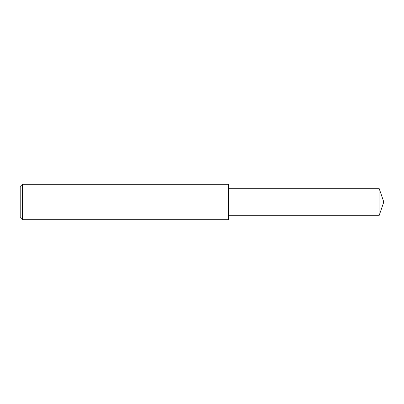 <?xml version="1.0" encoding="UTF-8"?>
<svg xmlns="http://www.w3.org/2000/svg" width="404" height="404" viewBox="0 0 404 404"><rect width="100%" height="100%" fill="white"/><g stroke="black" fill="none" stroke-linecap="round" stroke-linejoin="round"><path stroke-width="0.61" d="M22.417 219.736L20.2 217.519L20.2 186.481L22.417 184.264L228.603 184.264L228.603 219.736L22.417 219.736L22.417 184.264L228.603 184.264M379.068 188.254L228.603 188.254L379.068 188.254L379.068 215.746L383.8 202L379.068 188.254L383.8 202M20.2 186.481L22.417 184.264M228.603 215.746L379.068 215.746"/></g></svg>
